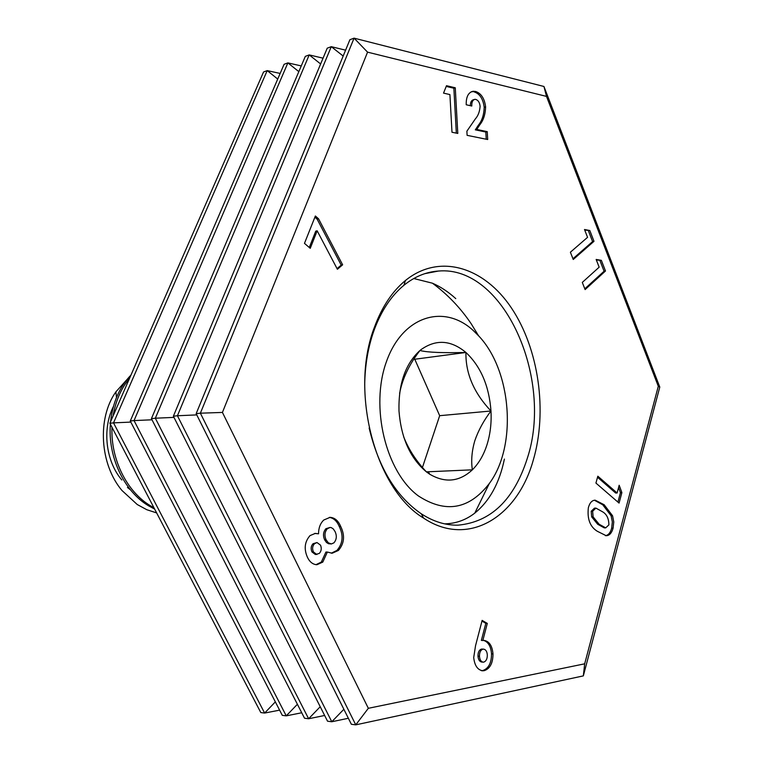 <?xml version="1.0" encoding="UTF-8"?>
<svg xmlns="http://www.w3.org/2000/svg" width="763" height="763" viewBox="0 0 763 763"><rect width="100%" height="100%" fill="white"/><g stroke="black" fill="none" stroke-linecap="round" stroke-linejoin="round"><path stroke-width="1.14" d="M533.203 460.375C517.333 517.314 467.919 547.882 423.56 518.077C375.253 489.341 349.244 391.104 374.614 326.755C382.072 306.716 392.344 291.294 405.43 280.507C439.517 252.839 484.171 267.069 511.439 307.985C538.84 348.92 547.691 411.515 533.203 460.375M369.149 428.043C378.734 467.91 396.121 496.494 421.3 513.804C433.384 521.625 445.64 525.411 458.048 525.163C490.924 522.054 513.995 499.822 527.262 458.477C553.804 378.753 503.704 265.095 438.458 271.046C426.164 271.857 414.633 276.616 403.875 285.314C391.276 295.748 381.386 310.598 374.213 329.883C368.157 346.65 364.991 364.991 364.704 384.905M310.245 248.318L304.475 243.368L315.367 215.996L318.553 218.8L342.635 264.809L337.389 269.263L317.17 230.808L310.245 248.318M475.521 645.775L482.14 620.386L487.299 623.419L482.836 640.5L484.009 640.395C489.255 641.254 492.249 645.765 492.984 653.939C492.955 663.066 490.056 668.646 484.286 670.648L482.855 670.791C477.657 670.038 474.605 665.632 473.709 657.582L475.521 645.775M619.184 485.258L621.883 492.602L619.07 503.084L595.932 483.074L597.83 476.207L617.105 492.993L619.184 485.258M584.506 229.51L589.809 230.521L593.986 241.318L573.251 259.477L570.39 252.219L587.548 237.341L584.506 229.51M475.702 99.409L474.777 99.333C472.602 100.058 471.61 102.29 471.792 106.028L466.222 104.76C466.021 96.891 468.31 92.399 473.098 91.274L475.626 91.484C481.176 93.334 484.515 98.475 485.611 106.896C485.363 114.402 483.418 120.382 479.774 124.827L476.741 129.452L487.242 131.646L487.691 139.524L467.109 135.337L466.88 131.198L475.349 118.894C478.115 115.833 479.698 111.636 480.108 106.305C479.679 102.509 478.22 100.211 475.702 99.409M443.532 93.115L446.498 85.704L455.273 87.783L457.79 133.43L451.982 132.247L449.912 94.583L443.532 93.115M596.151 259.458L601.358 260.345L605.488 270.989L585.107 289.578L582.293 282.415L599.155 267.184L596.151 259.458M612.565 515.769L613.776 521.949L613.07 528.196C611.735 533.06 609.456 535.569 606.242 535.721L597.229 531.229C590.028 526.737 587.081 518.878 588.368 507.653C589.704 502.827 591.964 500.328 595.15 500.166L604.162 504.744L612.565 515.769L611.125 515.798L612.346 521.968L611.64 528.215L613.07 528.196M310.036 535.597L315.319 533.394L318.543 533.804C318.572 527.929 320.307 523.332 323.77 520.023L330.093 517.343C334.728 517.686 338.247 520.681 340.651 526.336C345.114 535.473 344.371 543.504 338.41 550.438L332.191 553.232L327.375 552.05L322.787 562.093L316.893 564.734C312.811 564.477 309.644 561.95 307.384 557.171C303.798 548.883 304.675 541.692 310.036 535.597M658.297 386.269L546.499 96.396L367.566 52.151L222.424 412.43L368.338 708.302L584.677 663.82L658.297 386.269L659.785 387.07L543.943 86.477L354.08 38.15L349.893 39.714L196.158 413.66L351.361 724.278L355.758 724.85L583.333 675.884L659.785 387.07M222.424 412.43L200.373 413.193L355.758 724.85L368.338 708.302M367.566 52.151L354.08 38.15L200.373 413.193L196.158 413.66M196.778 414.9L177.426 415.749L331.781 721.75L327.537 721.197L173.373 416.197L177.426 415.749L331.276 46.667L327.232 48.183L173.373 416.197M173.974 417.39L155.328 418.21L308.624 718.756L304.523 718.221L151.417 418.639L155.328 418.21L309.215 54.907L305.314 56.376L151.417 418.639M152.009 419.793L134.04 420.575L286.249 715.856L282.291 715.341L130.273 420.995L134.04 420.575L287.88 62.89L284.094 64.302L130.273 420.995M130.845 422.101L113.515 422.864L264.627 713.062L260.803 712.566L109.882 423.274L263.55 71.98L267.212 70.606L280.155 73.439M277.732 79.056L267.212 70.606L113.515 422.864L109.882 423.274M343.178 56.052L331.276 46.667L345.591 50.177M320.632 63.968L309.215 54.907L323.054 58.179M298.829 71.627L287.88 62.89L301.251 65.923M584.677 663.82L583.333 675.884M343.865 709.275L331.781 721.75L348.357 718.269M320.222 706.738L308.624 718.756L324.637 715.475M297.398 704.278L286.249 715.856L301.738 712.766M275.338 701.884L264.627 713.062L279.601 710.143M473.976 99.581L473.365 99.762C471.353 100.363 470.351 102.347 470.37 105.704M471.219 91.77L475.626 91.484M474.214 91.922C479.774 93.763 483.103 98.894 484.209 107.316L485.611 106.896M484.209 107.316C483.952 114.812 482.006 120.783 478.353 125.227L475.32 129.844L476.741 129.452M475.32 129.844L485.831 132.037L487.242 131.646M485.831 132.037L486.241 139.228M446.212 86.419L453.861 88.222L455.273 87.783M453.861 88.222L456.331 133.134M584.735 230.102L589.809 230.521M588.397 230.798L592.584 241.585L593.986 241.318M592.584 241.585L572.965 258.752M596.351 259.983L601.358 260.345M599.956 260.593L604.086 271.227L605.488 270.989M604.086 271.227L584.801 288.796M618.574 487.538L620.453 492.65L621.883 492.602M620.453 492.65L617.925 502.092M597.534 477.266L615.674 493.041L617.105 492.993M611.64 528.215C610.429 532.708 608.369 535.197 605.431 535.683M594.415 500.232L602.732 504.782L604.162 504.744M602.732 504.782L611.125 515.798M595.913 508.11L594.472 508.148L591.211 511.248L591.668 516.875L597.687 524.257L604.277 527.882L605.717 527.862L608.884 524.877C608.817 518.373 606.604 513.957 602.236 511.611L595.913 508.11L592.651 511.21L593.109 516.847L599.127 524.238L605.717 527.862M597.687 524.257L599.127 524.238M591.668 516.875L593.109 516.847M591.211 511.248L592.651 511.21M481.958 621.072L485.821 623.342L487.299 623.419M485.821 623.342L481.367 640.405L482.836 640.5M483.637 640.405C488.291 641.969 490.914 646.442 491.506 653.834L492.984 653.939M491.506 653.834C491.486 662.961 488.587 668.522 482.807 670.534L484.286 670.648M482.807 670.534L481.644 670.667M483.551 649.122L481.501 649.055C479.097 649.933 477.934 652.308 477.991 656.19C478.287 659.623 479.517 661.588 481.701 662.065L483.713 662.141C486.155 661.225 487.357 658.803 487.309 654.883C487.013 651.421 485.764 649.494 483.551 649.122L482.969 649.16C480.576 650.038 479.412 652.413 479.469 656.294C479.765 659.737 480.995 661.702 483.17 662.179M481.501 649.055L482.969 649.16M477.991 656.19L479.469 656.294M314.652 533.432L318.543 533.804M329.358 517.39C333.669 518.087 336.95 521.072 339.192 526.356L340.651 526.336M339.192 526.356C343.655 535.483 342.911 543.504 336.941 550.428L338.41 550.438M336.941 550.428L331.256 553.204M322.787 562.093L321.318 562.083L325.915 552.05L327.375 552.05M321.318 562.083L315.949 564.687M330.055 527.452L325.906 528.711C323.226 531.849 322.797 535.55 324.628 539.813L326.516 542.503L328.576 543.742L331.38 543.952L333.965 542.817C336.626 539.613 337.008 535.884 335.1 531.63L333.326 528.959L331.361 527.662L330.055 527.452L327.365 528.692C324.685 531.83 324.256 535.531 326.087 539.803L328.357 542.827L331.38 543.952M317.007 542.55L313.049 543.723C310.951 546.022 310.598 548.759 311.991 551.954L315.415 554.529L319.287 553.423C321.376 551.144 321.795 548.397 320.536 545.183L317.007 542.55L314.509 543.723C312.41 546.022 312.057 548.759 313.45 551.954L316.883 554.539M313.049 543.723L314.509 543.723M311.991 551.954L313.45 551.954M325.906 528.711L327.365 528.692M324.628 539.813L326.087 539.803M314.89 217.188L317.122 219.153L318.553 218.8M317.122 219.153L341.204 265.104L342.635 264.809M341.204 265.104L337.055 268.633M309.282 247.489L315.748 231.151L317.17 230.808M546.499 96.396L543.943 86.477M111.999 427.328C110.606 459.03 126.668 491.582 150.387 505.726L153.964 507.767M110.377 424.218C107.755 456.722 123.968 491.219 148.556 505.793L154.651 509.083M130.568 462.931L142.137 485.106M129.538 378.324C121.136 388.405 115.661 400.918 113.115 415.873M130.969 375.062C119.6 386.822 112.81 402.349 110.597 421.624M121.842 479.994C105.723 461.233 102.004 428.816 113.41 406.517M156.653 512.927L146.754 509.694L137.245 504.524L121.985 490.514C99.829 464.371 97.006 418.286 115.89 391.839L126.677 379.898M413.775 278.514L432.43 283.197C440.528 286.707 448.31 291.847 455.769 298.619M487.061 444.514C490.304 434.042 491.61 422.864 490.99 410.999C489.112 385.973 480.757 366.459 465.926 352.468C450.838 339.955 435.816 339.049 420.842 349.769L419.965 350.494C405.334 363.856 398.343 384.037 398.992 411.028C401.138 438.067 410.275 458.334 426.393 471.849L429.712 474.204C445.201 483.265 459.412 481.796 472.354 469.827C478.84 463.389 483.742 454.958 487.061 444.514M403.646 436.732C408.587 449.34 416.169 461.052 426.393 471.849L472.354 469.827C470.99 460.68 471.82 450.952 474.844 440.632C478.43 430.284 483.818 420.403 490.99 410.999C473.88 392.926 465.525 373.412 465.926 352.468C442.96 353.031 427.824 352.42 420.527 350.627L419.965 350.494C409.121 364.504 402.33 378.839 399.602 393.498M418.41 495.95C445.573 513.594 469.216 509.446 489.312 483.504C517.409 445.888 511.782 370.494 478.554 335.768L473.203 330.465C444.047 303.54 402.692 315.768 386.526 361.404C369.883 406.679 385.725 472.097 418.41 495.95M504.4 459.078C499.431 483.122 489.56 501.129 474.786 513.117C465.974 519.927 456.131 523.494 445.277 523.828L444.571 523.838M422.464 467.385L439.679 415.682L414.776 359.239L413.899 359.211M426.879 472.221L428.539 472.135M439.679 415.682L490.99 410.999M414.776 359.239L465.926 352.468M127.44 487.433L130.454 489.836M478.353 125.227L479.774 124.827M421.3 513.804L423.56 518.077M424.829 273.659L438.458 271.046M473.098 91.274L471.696 91.713M482.855 670.791L481.377 670.667M403.875 285.314L405.43 280.507M116.501 397.428L115.89 391.839M478.554 335.768L471.143 323.693C460.366 307.785 447.461 294.289 432.43 283.197M474.786 513.117L489.312 483.504M420.527 350.627L420.842 349.769M428.339 471.782L429.712 474.204"/></g></svg>
